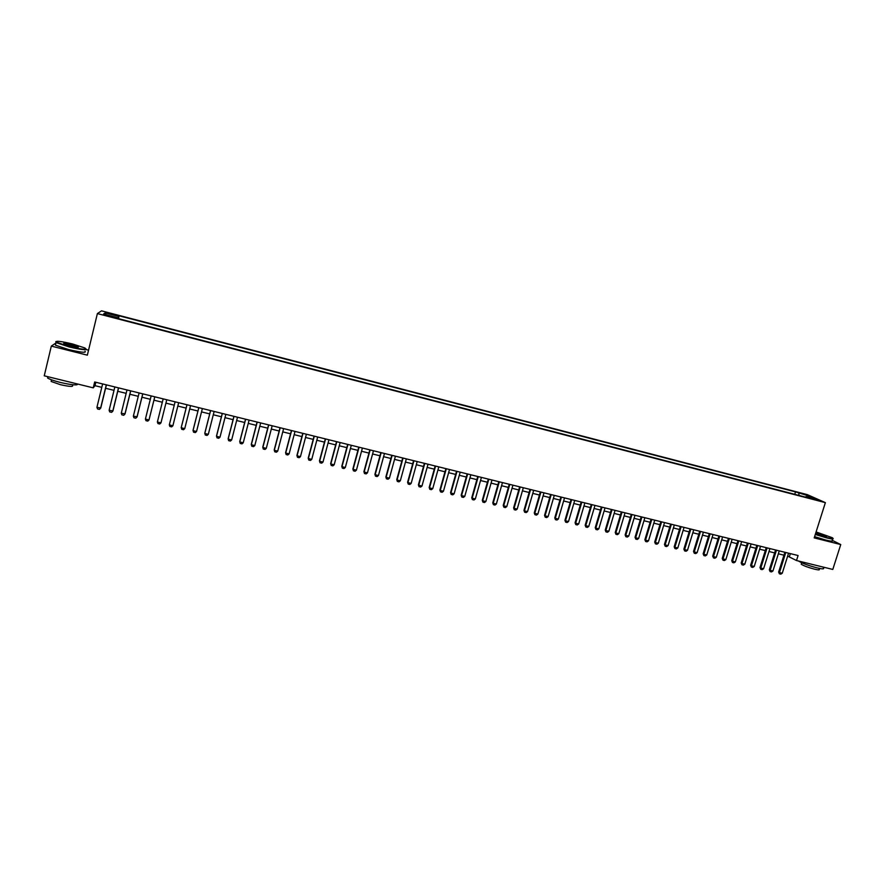 <?xml version="1.0" encoding="UTF-8"?>
<svg xmlns="http://www.w3.org/2000/svg" width="885" height="885" viewBox="0 0 885 885"><rect width="100%" height="100%" fill="white"/><g stroke="black" fill="none" stroke-linecap="round" stroke-linejoin="round"><path stroke-width="1.33" d="M107.605 315.978L111.72 316.576L108.28 315.469L104.164 314.872L107.605 315.978M88.544 350.183L86.111 349.564M807.319 494.638L101.521 310.845L97.383 313.589L825.373 502.636L807.319 494.638M787.65 556.101L796.5 560.537L798.082 555.526L94.673 381.977L93.246 387.851L94.994 385.683L101.786 387.353M814.598 499.029L819.267 500.589L814.443 499.538M116.964 318.257L117.085 317.549L116.411 318.113L809.476 498.144L806.069 496.618L805.549 497.127M117.085 317.549L103.567 314.042L105.193 312.892L118.513 316.365L119.154 315.823L795.504 491.894L808.868 495.987L816.247 499.262L806.069 496.618M825.373 502.636L814.2 537.892L840.75 544.563L832.199 540.292M840.75 544.563L832.796 569.442L796.5 560.537M55.954 342.971L51.319 346.101L44.25 375.815L93.246 387.851M51.319 346.101L87.349 355.162L97.383 313.589M105.58 388.283L114.01 390.351M117.76 391.281L126.168 393.349M129.885 394.267L138.27 396.325M141.954 397.232L150.328 399.29M153.968 400.186L162.32 402.244M165.926 403.129L174.257 405.186M177.83 406.06L186.127 408.107M189.7 408.981L197.941 411.005M201.514 411.89L209.701 413.903M213.285 414.777L221.405 416.78M225 417.665L233.065 419.645M236.649 420.53L244.669 422.499M248.265 423.384L256.219 425.342M259.814 426.227L267.712 428.174M271.319 429.059L279.162 430.995M282.769 431.88L290.568 433.794M294.174 434.679L301.907 436.593M305.524 437.478L313.202 439.369M316.819 440.254L324.452 442.135M328.07 443.02L335.647 444.889M339.276 445.786L346.798 447.633M350.427 448.529L357.905 450.365M361.522 451.25L368.956 453.087M372.585 453.972L379.953 455.786M383.592 456.682L390.916 458.485M394.544 459.381L401.823 461.173M405.463 462.07L412.687 463.84M416.326 464.736L423.495 466.506M427.134 467.402L434.258 469.15M437.909 470.046L444.989 471.793M448.629 472.69L455.664 474.415M459.315 475.311L466.284 477.026M469.946 477.933L476.871 479.637M480.533 480.533L487.414 482.225M491.064 483.133L497.901 484.814M501.563 485.71L508.355 487.381M512.017 488.277L518.765 489.936M522.427 490.843L529.119 492.491M532.792 493.387L539.441 495.025M543.113 495.932L549.718 497.558M553.39 498.454L559.951 500.069M563.623 500.976L570.139 502.58M573.812 503.488L580.283 505.081M583.956 505.977L590.383 507.559M594.056 508.466L600.439 510.037M604.123 510.944L610.462 512.503M614.146 513.411L620.44 514.959M624.124 515.866L630.374 517.404M634.058 518.311L640.275 519.838M643.959 520.745L650.132 522.261M653.816 523.168L659.944 524.672M663.628 525.579L669.713 527.084M673.408 527.991L679.448 529.473M683.143 530.38L689.149 531.863M692.833 532.77L698.796 534.241M702.491 535.148L708.409 536.598M712.115 537.516L717.989 538.954M721.684 539.872L727.525 541.299M731.231 542.217L737.028 543.644M740.723 544.552L746.486 545.968M750.192 546.875L755.912 548.291M759.607 549.198L765.293 550.592M768.999 551.51L774.64 552.893M778.346 553.811L783.944 555.183M790.349 553.612L789.431 556.532M95.823 382.265L94.994 385.683M799.067 495.445L798.79 493.365M794.752 494.317L795.504 491.894M118.468 318.644L119.154 315.823M118.513 316.365L117.86 318.489M807.994 497.127L808.868 495.987M105.193 312.892L106.156 314.717M788.568 553.18L782.251 573.248L780.802 574.155L779.408 573.823L779.464 572.573L778.634 572.075L784.873 552.262M782.251 573.248L779.464 572.573L785.78 552.483M779.408 573.823L778.634 572.075M815.395 534.131L826.424 537.483C832.188 538.865 834.135 538.943 832.276 537.693L816.092 531.94M833.028 538.445C833.858 539.319 831.668 539.12 826.479 537.859L815.284 534.463M815.87 532.637L826.634 536.288L815.616 533.423M826.258 536.52L815.76 532.969M823.625 567.197L823.371 567.982C824.577 569.177 822.431 569.132 816.943 567.849C808.171 565.504 802.02 563.225 798.48 561.013M819.422 568.402L819.156 569.254C820.008 570.117 818.47 570.084 814.51 569.166C808.204 567.484 803.768 565.836 801.224 564.232L801.434 563.601M832.619 538.987L832.143 540.469C833.393 541.509 831.269 541.377 825.782 540.049L814.598 536.653M69.273 346.555C82.261 349.542 87.482 350.017 84.938 347.982L72.659 343.988C61.054 341.256 55.556 340.614 56.142 342.075L69.273 346.555M86.044 348.922C86.575 350.36 80.944 349.708 69.152 346.942L56.043 342.584L55.81 341.588M70.136 345.902L63.974 343.9C62.735 342.882 65.346 343.126 71.829 344.619L78.367 346.854C78.699 347.584 75.955 347.263 70.136 345.902M78.046 347.252L71.707 344.995L63.764 343.789M77.791 384.057C77.548 385.55 71.829 385.03 60.634 382.519C54.14 380.882 49.792 379.377 47.602 378.017L47.867 376.711M72.636 384.743L72.47 385.417C73.577 386.933 69.583 386.701 60.512 384.709L51.142 381.468L51.374 380.506M85.026 351.201C86.653 353.004 81.154 352.462 68.532 349.542L55.423 345.172L55.678 344.099M779.265 550.879L772.948 570.991L771.499 571.909L770.105 571.577L769.331 569.818L775.559 549.961M772.948 570.991L770.149 570.316L776.466 550.193M770.105 571.577L769.331 569.818M769.917 548.578L763.611 568.734L762.162 569.652L760.757 569.309L759.994 567.562L766.211 547.66M763.611 568.734L760.801 568.048L767.107 547.881M760.757 569.309L759.994 567.562M760.525 546.255L754.23 566.466L752.781 567.385L751.376 567.042L750.613 565.283L756.83 545.348M754.23 566.466L751.409 565.78L757.704 545.558M751.376 567.042L750.613 565.283M751.1 543.932L744.805 564.188L743.367 565.106L741.951 564.763L741.199 563.004L747.405 543.014M744.805 564.188L741.973 563.502L748.267 543.235M741.951 564.763L741.199 563.004M741.641 541.598L735.346 561.898L733.919 562.827L732.492 562.484L731.74 560.714L737.946 540.68M735.346 561.898L732.503 561.201L738.798 540.901M732.492 562.484L731.74 560.714M732.138 539.253L725.855 559.597L724.428 560.526L723.001 560.183L722.248 558.424L728.443 538.346M725.855 559.597L723.001 558.9L729.284 538.545M723.001 560.183L722.248 558.424M722.603 536.896L716.319 557.284L714.892 558.225L713.465 557.882L712.713 556.112L718.908 535.989M716.319 557.284L713.454 556.599L719.737 536.188M713.465 557.882L712.713 556.112M713.022 534.54L706.75 554.972L705.323 555.913L703.885 555.559L703.144 553.789L709.327 533.622M706.75 554.972L703.874 554.275L710.146 533.821M703.885 555.559L703.144 553.789M703.409 532.162L697.137 552.649L695.721 553.59L694.271 553.236L693.53 551.466L699.714 531.254M697.137 552.649L694.249 551.941L700.511 531.454M694.271 553.236L693.53 551.466M693.751 529.783L687.49 550.304L686.074 551.255L684.614 550.901L683.884 549.131L690.057 528.876M687.49 550.304L684.592 549.607L690.842 529.064M684.614 550.901L683.884 549.131M684.05 527.394L677.799 547.959L676.383 548.91L674.923 548.556L674.193 546.786L680.355 526.475M677.799 547.959L674.89 547.262L681.14 526.675M674.923 548.556L674.193 546.786M674.315 524.993L668.075 545.614L666.659 546.565L665.188 546.211L664.469 544.43L670.62 524.075M668.075 545.614L665.144 544.894L671.383 524.263M665.188 546.211L664.469 544.43M664.535 522.57L658.307 543.246L656.891 544.198L655.42 543.844L654.701 542.062L660.852 521.663M658.307 543.246L655.365 542.527L661.604 521.851M655.42 543.844L654.701 542.062M654.723 520.159L648.495 540.868L647.079 541.83L645.607 541.476L644.888 539.695L651.039 519.241M648.495 540.868L645.541 540.16L651.769 519.429M645.607 541.476L644.888 539.695M644.866 517.725L638.638 538.489L637.233 539.452L635.751 539.087L635.043 537.306L641.183 516.807M638.638 538.489L635.684 537.77L641.902 516.995M635.751 539.087L635.043 537.306M634.965 515.28L628.748 536.089L627.343 537.062L625.861 536.697L625.153 534.916L631.282 514.373M628.748 536.089L625.772 535.37L631.99 514.55M625.861 536.697L625.153 534.916M625.031 512.824L618.814 533.688L617.42 534.662L615.927 534.297L615.23 532.505L621.347 511.917M618.814 533.688L615.827 532.969L622.033 512.094M615.927 534.297L615.23 532.505M615.053 510.368L608.847 531.277L607.453 532.25L605.948 531.885L605.251 530.093L611.369 509.461M608.847 531.277L605.849 530.546L612.044 509.627M605.948 531.885L605.251 530.093M605.03 507.89L598.835 528.854L597.441 529.827L595.937 529.462L595.24 527.67L601.346 506.983M598.835 528.854L595.815 528.124L602.01 507.149M595.937 529.462L595.24 527.67M594.963 505.412L588.779 526.409L587.386 527.394L585.87 527.029L585.184 525.236L591.28 504.505M588.779 526.409L585.748 525.679L591.932 504.66M585.87 527.029L585.184 525.236M584.852 502.912L578.679 523.975L577.285 524.949L575.77 524.584L575.084 522.792L581.179 502.005M578.679 523.975L575.637 523.234L581.81 502.171M575.77 524.584L575.084 522.792M574.708 500.412L568.535 521.519L567.152 522.504L565.626 522.139L564.951 520.336L571.035 499.505M568.535 521.519L565.482 520.778L571.655 499.66M565.626 522.139L564.951 520.336M564.519 497.901L558.358 519.053L556.975 520.037L555.437 519.672L554.773 517.869L560.847 496.994M558.358 519.053L555.293 518.311L561.444 497.138M555.437 519.672L554.773 517.869M554.275 495.379L548.125 516.574L546.753 517.57L545.215 517.194L544.54 515.391L550.614 494.472M548.125 516.574L545.049 515.833L551.2 494.615M545.215 517.194L544.54 515.391M543.998 492.834L537.859 514.085L536.487 515.092L534.938 514.716L534.274 512.913L540.337 491.927M537.859 514.085L534.772 513.344L540.912 492.071M534.938 514.716L534.274 512.913M533.677 490.29L527.548 511.596L526.177 512.592L524.628 512.216L523.964 510.413L530.015 489.383M527.548 511.596L524.44 510.844L530.58 489.527M524.628 512.216L523.964 510.413M523.323 487.735L517.194 509.085L515.822 510.092L514.262 509.716L513.61 507.901L519.65 486.827M517.194 509.085L514.074 508.333L520.203 486.96M514.262 509.716L513.61 507.901M512.913 485.168L506.784 506.574L505.423 507.581L503.864 507.205L503.211 505.39L509.251 484.261M506.784 506.574L503.665 505.811L509.782 484.394M503.864 507.205L503.211 505.39M502.459 482.59L496.341 504.041L494.98 505.058L493.421 504.671L492.768 502.857L498.797 481.683M496.341 504.041L493.199 503.277L499.306 481.816M493.421 504.671L492.768 502.857M491.96 480.002L485.854 501.507L484.504 502.525L482.922 502.138L482.281 500.324L488.299 479.095M485.854 501.507L482.701 500.744L488.797 479.216M482.922 502.138L482.281 500.324M481.418 477.391L475.322 498.952L473.973 499.97L472.391 499.594L471.749 497.768L477.756 476.495M475.322 498.952L472.159 498.189L478.243 476.617M472.391 499.594L471.749 497.768M470.831 474.78L464.747 496.397L463.397 497.414L461.804 497.027L461.173 495.213L467.169 473.884M464.747 496.397L461.561 495.622L467.645 473.995M461.804 497.027L461.173 495.213M460.189 472.159L454.116 493.819L452.777 494.848L451.184 494.461L450.553 492.635L456.538 471.262M454.116 493.819L450.919 493.045L456.992 471.373M451.184 494.461L450.553 492.635M449.514 469.526L443.451 491.241L442.113 492.27L440.509 491.883L439.889 490.058L445.863 468.63M443.451 491.241L440.243 490.456L446.305 468.729M440.509 491.883L439.889 490.058M438.794 466.882L432.732 488.642L431.393 489.682L429.789 489.294L429.181 487.458L435.143 465.986M432.732 488.642L429.513 487.867L435.564 466.085M429.789 489.294L429.181 487.458M428.019 464.227L421.968 486.042L420.64 487.082L419.025 486.684L418.417 484.858L424.38 463.32M421.968 486.042L418.738 485.257L424.778 463.419M419.025 486.684L418.417 484.858M417.2 461.55L411.16 483.42L409.832 484.471L408.217 484.073L407.609 482.236L413.56 460.654M411.16 483.42L407.919 482.635L413.948 460.753M408.217 484.073L407.609 482.236M406.337 458.873L400.308 480.798L398.991 481.849L397.354 481.451L396.757 479.615L402.697 457.976M400.308 480.798L397.044 480.002L403.062 458.065M397.354 481.451L396.757 479.615M395.418 456.184L389.411 478.154L388.084 479.205L386.446 478.818L385.86 476.971L391.79 455.288M389.411 478.154L386.125 477.358L392.144 455.366M386.446 478.818L385.86 476.971M384.466 453.474L378.459 475.51L377.143 476.561L375.494 476.163L374.908 474.327L380.827 452.578M378.459 475.51L375.163 474.714L381.169 452.666M375.494 476.163L374.908 474.327M373.459 450.764L367.463 472.844L366.147 473.906L364.498 473.508L363.912 471.661L369.83 449.868M367.463 472.844L364.155 472.048L370.14 449.945M364.498 473.508L363.912 471.661M362.396 448.031L356.412 470.167L355.106 471.24L353.447 470.831L352.872 468.984L358.768 447.135M356.412 470.167L353.093 469.371L359.078 447.213M353.447 470.831L352.872 468.984M351.29 445.299L345.316 467.49L344.022 468.552L342.351 468.154L341.787 466.306L347.672 444.403M345.316 467.49L341.986 466.683L347.949 444.469M342.351 468.154L341.787 466.306M340.139 442.544L334.176 464.791L332.882 465.864L331.2 465.455L330.647 463.607L336.521 441.648M334.176 464.791L330.824 463.972L336.787 441.715M331.2 465.455L330.647 463.607M328.932 439.779L322.992 462.081L321.697 463.154L320.005 462.744L319.452 460.897L325.315 438.883M322.992 462.081L319.618 461.262L325.569 438.949M320.005 462.744L319.452 460.897M317.682 437.002L311.741 459.359L310.458 460.443L308.765 460.034L308.212 458.176L314.075 436.106M311.741 459.359L308.367 458.541L314.297 436.161M308.765 460.034L308.212 458.176M306.387 434.214L300.458 456.627L299.174 457.711L297.471 457.302L296.929 455.443L302.77 433.318M300.458 456.627L297.061 455.808L302.98 433.373M297.471 457.302L296.929 455.443M295.026 431.415L289.118 453.883L287.835 454.967L286.132 454.558L285.59 452.7L291.419 430.519M289.118 453.883L285.7 453.054L291.619 430.575M286.132 454.558L285.59 452.7M283.631 428.594L277.724 451.129L276.452 452.213L274.737 451.804L274.206 449.945L280.025 427.709M277.724 451.129L274.295 450.299L280.202 427.754M272.171 425.773L266.285 448.352L265.013 449.447L263.287 449.038L262.768 447.168L268.575 424.888M266.285 448.352L262.845 447.522L268.73 424.922M260.666 422.93L254.791 445.575L253.519 446.671L251.794 446.261L251.274 444.392L257.07 422.045M254.791 445.575L251.329 444.735L257.214 422.079M249.116 420.087L243.242 442.777L241.981 443.883L240.244 443.462L239.735 441.593L245.521 419.202M243.242 442.777L239.769 441.936L245.632 419.224M237.501 417.222L231.649 439.967L230.388 441.084L228.651 440.664L228.142 438.783L233.917 416.337M231.649 439.967L228.164 439.126L234.016 416.359M225.841 414.346L220 437.157L218.75 438.263L217.002 437.843L216.504 435.973L222.257 413.461M220 437.157L216.493 436.305L222.334 413.483M214.137 411.459L208.307 434.325L207.057 435.442L205.298 435.011L204.8 433.141L210.553 410.574M208.307 434.325L204.778 433.473L210.608 410.585M202.366 408.549L196.547 431.471L195.308 432.599L193.538 432.168L193.052 430.287L198.793 407.664M196.547 431.471L193.007 430.619L198.826 407.675M190.552 405.64L184.744 428.617L183.505 429.745L181.735 429.313L181.248 427.433L186.967 404.755M184.744 428.617L181.193 427.754L186.989 404.755M178.67 402.708L172.885 425.751L171.657 426.88L169.865 426.448L169.312 424.888L175.097 401.823M169.312 424.888L172.885 425.751M157.386 422.001L160.97 422.864L166.767 399.766L160.97 422.864L159.743 424.003L157.95 423.572L157.386 422.001L163.161 398.881M154.764 396.812L149.001 419.966L147.784 421.105L145.981 420.674L145.405 419.092L151.158 395.916M145.405 419.092L149.001 419.966L154.798 396.812M142.728 393.836L136.976 417.056L135.77 418.207L133.956 417.764L133.358 416.182L139.111 392.94M133.358 416.182L137.12 416.747L142.784 393.847M130.637 390.86L124.907 414.136L123.69 415.286L121.876 414.844L121.267 413.251L126.997 389.953M121.267 413.251L125.062 413.826L130.714 390.871M118.49 387.862L112.771 411.193L111.565 412.355L109.74 411.912L109.12 410.308L114.84 386.955M109.12 410.308L112.948 410.894L118.59 387.884M106.288 384.842L100.58 408.25L99.385 409.401L97.549 408.959L96.919 407.354L102.616 383.946M96.919 407.354L100.779 407.952L106.41 384.875M801.699 562.76L801.224 564.232M55.423 345.172L56.043 342.584M51.529 379.82L51.142 381.468M47.602 378.017L47.912 376.722"/></g></svg>
